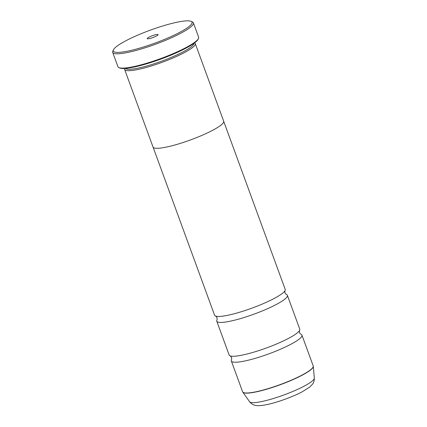 <?xml version="1.0" encoding="UTF-8"?>
<svg xmlns="http://www.w3.org/2000/svg" width="427" height="427" viewBox="0 0 427 427"><rect width="100%" height="100%" fill="white"/><g stroke="black" fill="none" stroke-linecap="round" stroke-linejoin="round"><path stroke-width="0.64" d="M153.122 147.256L214.589 315.222A37.597 6.181 -20.1 0 0 215.72 316.119L217.097 317.693L217.06 319.78A37.597 6.181 -20.1 0 0 216.777 321.195L229.155 355.024A37.597 6.181 -20.1 0 0 230.286 355.921A37.597 6.181 -20.1 0 0 288.684 338.301A37.597 6.181 -20.1 0 0 299.487 330.594A37.597 6.181 -20.1 0 0 299.77 329.185L287.392 295.351A37.597 6.181 -20.1 0 0 286.261 294.454L284.884 292.885L284.921 290.792A37.597 6.181 -20.1 0 0 285.204 289.383L223.737 121.412M215.72 316.119A37.597 6.181 -20.1 0 0 274.118 298.5A37.597 6.181 -20.1 0 0 284.921 290.792M125.687 40.864A41.894 6.885 -20.1 0 0 113.486 49.74A41.894 6.885 -20.1 0 0 135.108 49.409A41.894 6.885 -20.1 0 0 179.66 32.383A41.894 6.885 -20.1 0 0 191.072 21.35A41.894 6.885 -20.1 0 0 164.112 25.561A41.894 6.885 -20.1 0 0 125.687 40.864M191.072 21.35L192.422 21.953A42.967 7.062 159.9 0 1 193.388 22.85A42.967 7.062 159.9 0 1 180.717 33.269A42.967 7.062 159.9 0 1 138.108 49.89A42.967 7.062 159.9 0 1 112.685 52.388A42.967 7.062 159.9 0 1 112.845 51.075L113.486 49.74M156.41 36.039A5.802 0.955 -20.1 0 0 158.102 34.806A5.802 0.955 -20.1 0 0 155.108 34.854A5.802 0.955 -20.1 0 0 148.938 37.213A5.802 0.955 -20.1 0 0 147.358 38.74A5.802 0.955 -20.1 0 0 151.089 38.158A5.802 0.955 -20.1 0 0 156.41 36.039M198.475 38.494L198.091 39.289A42.321 6.955 159.9 0 1 185.766 48.262A42.321 6.955 159.9 0 1 146.941 63.719A42.321 6.955 159.9 0 1 119.709 67.973L118.898 67.61A42.967 7.062 -20.1 0 0 146.546 63.292A42.967 7.062 -20.1 0 0 185.958 47.6A42.967 7.062 -20.1 0 0 198.475 38.494A42.967 7.062 -20.1 0 0 198.63 37.181L193.388 22.85M112.685 52.388L117.932 66.713A42.967 7.062 -20.1 0 0 118.898 67.61M125.453 68.395A36.546 6.005 -20.1 0 0 147.827 65.705A36.546 6.005 -20.1 0 0 183.135 51.832A36.546 6.005 -20.1 0 0 193.97 43.319M124.705 68.443A37.619 6.181 -20.1 0 0 124.631 69.452A37.619 6.181 -20.1 0 0 146.888 67.269A37.619 6.181 -20.1 0 0 184.192 52.718A37.619 6.181 -20.1 0 0 195.283 43.597A37.619 6.181 -20.1 0 0 194.573 42.876M230.286 355.921L231.664 357.495L231.626 359.582A37.597 6.181 -20.1 0 0 231.343 360.996A37.597 6.181 -20.1 0 0 253.585 358.813A37.597 6.181 -20.1 0 0 290.867 344.269A37.597 6.181 -20.1 0 0 301.953 335.152A37.597 6.181 -20.1 0 0 300.827 334.261L299.45 332.686L299.487 330.594M216.777 321.195A37.597 6.181 -20.1 0 0 239.024 319.012A37.597 6.181 -20.1 0 0 276.301 304.467A37.597 6.181 -20.1 0 0 287.392 295.351M124.631 69.452L153.031 147.064A37.619 6.181 -20.1 0 0 175.289 144.881A37.619 6.181 -20.1 0 0 212.593 130.331A37.619 6.181 -20.1 0 0 223.684 121.209L195.283 43.597M314.315 378.076C314.325 382.411 312.607 383.91 312.521 384.172L309.799 386.99L302.268 391.767C292.714 396.87 277.208 402.496 266.859 404.604C260.07 405.938 257.107 405.831 254.908 405.255C254.679 405.111 252.394 405.074 249.608 401.759A34.486 5.668 -20.1 0 0 270.569 399.336A34.486 5.668 -20.1 0 0 304.088 386.189A34.486 5.668 -20.1 0 0 314.315 378.076L313.311 366.355A37.576 6.175 159.9 0 1 302.172 375.194A37.576 6.175 159.9 0 1 265.647 389.52A37.576 6.175 159.9 0 1 242.808 392.157L242.6 391.762A37.597 6.181 -20.1 0 0 264.847 389.584A37.597 6.181 -20.1 0 0 302.129 375.039A37.597 6.181 -20.1 0 0 313.215 365.923L301.953 335.152M242.6 391.762L231.343 360.996M249.608 401.759L242.808 392.157M313.215 365.923L313.311 366.355"/></g></svg>
